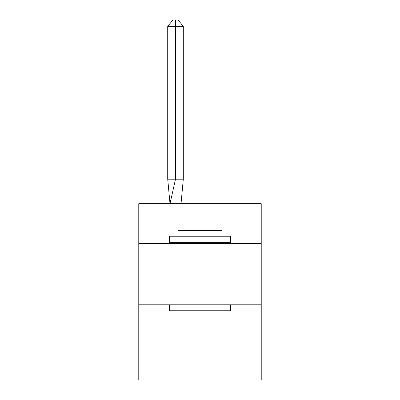 <?xml version="1.0" encoding="UTF-8"?>
<svg xmlns="http://www.w3.org/2000/svg" width="400" height="400" viewBox="0 0 400 400"><rect width="100%" height="100%" fill="white"/><g stroke="black" fill="none" stroke-linecap="round" stroke-linejoin="round"><path stroke-width="0.6" d="M138.775 243.59L261.225 243.59L261.225 203.675L138.775 203.675L138.775 380L261.225 380L261.225 304.815L138.775 304.815M261.225 304.815L261.225 243.59M183.305 179.185L183.305 26.365L175.51 26.365L175.51 179.185L167.72 179.185L170 203.675L175.51 179.185L175.51 26.365L175.51 179.185L175.51 26.365L175.51 179.185L175.51 26.365L175.51 179.185L175.51 26.365L175.51 179.185L175.51 26.365L175.51 179.185L175.51 26.365L175.51 179.185L175.51 26.365L175.51 179.185L175.51 26.365L175.51 179.185L175.51 26.365L175.51 179.185L175.51 26.365L175.51 179.185L175.51 26.365L175.51 179.185L175.51 26.365L175.51 179.185L175.51 26.365L175.51 179.185L183.305 179.185L181.02 203.675M170.12 310.94L169.39 310.205L230.61 310.205L229.88 310.94L170.12 310.94M230.61 236.245L230.61 242.365L169.39 242.365L169.39 236.245L230.61 236.245M177.96 236.245L177.96 230.61L222.04 230.61L222.04 236.245M230.61 304.815L230.61 310.205M169.39 304.815L169.39 310.205M216.655 242.365L216.655 243.59M183.345 242.365L183.345 243.59M175.51 26.365L167.72 26.365L172.915 20L175.51 20L175.51 179.185M167.72 26.365L167.72 179.185M175.51 20L178.11 20L183.305 26.365"/></g></svg>
